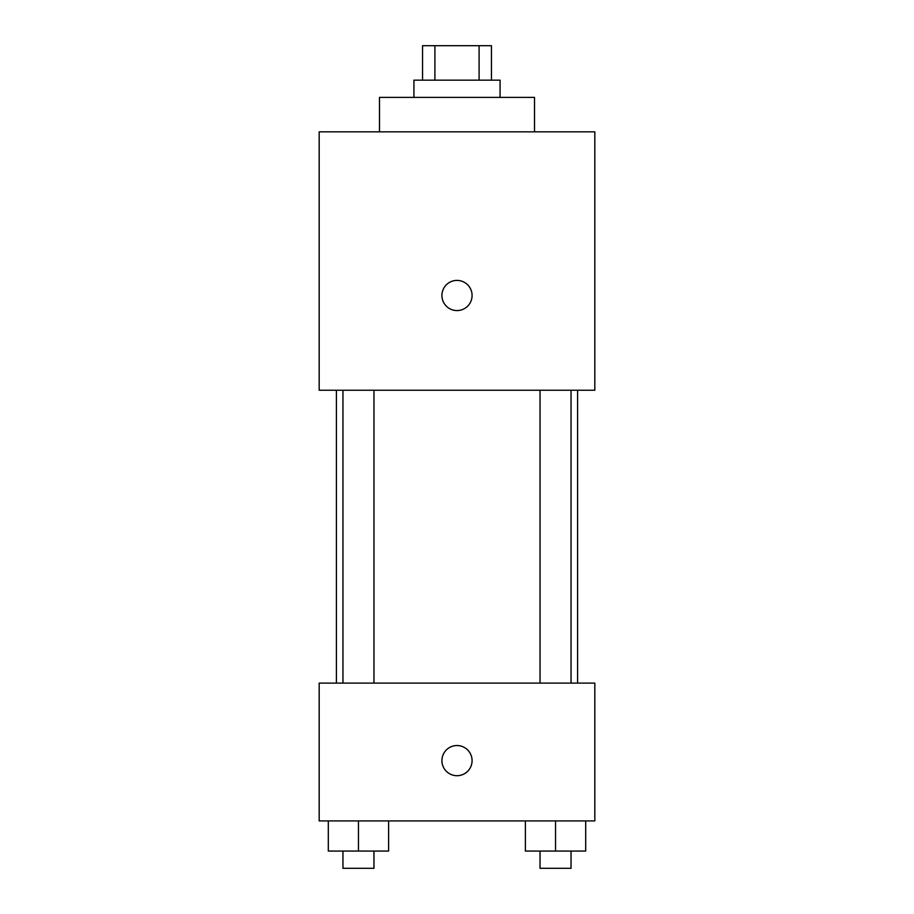 <?xml version="1.0" encoding="UTF-8"?>
<svg xmlns="http://www.w3.org/2000/svg" width="914" height="914" viewBox="0 0 914 914"><rect width="100%" height="100%" fill="white"/><g stroke="black" fill="none" stroke-linecap="round" stroke-linejoin="round"><path stroke-width="1.37" d="M434.904 80.158L434.904 45.7L422.542 45.7L422.542 80.158M434.904 45.7L491.458 45.7L491.458 80.158M479.096 80.158L479.096 45.7M413.928 97.387L413.928 80.158L500.072 80.158L500.072 97.387M534.519 131.833L534.519 97.387L379.481 97.387L379.481 131.833M319.18 131.833L594.82 131.833L594.82 390.244L319.18 390.244L319.18 131.833M457 310.566A15.07 15.07 0 0 1 443.941 287.956A15.07 15.07 0 0 1 470.059 287.956A15.07 15.07 0 0 1 457 310.566M319.18 683.112L594.82 683.112L594.82 820.921L319.18 820.921L319.18 683.112M457 775.7A15.07 15.07 0 0 1 443.941 753.09A15.07 15.07 0 0 1 470.059 753.09A15.07 15.07 0 0 1 457 775.7M525.39 820.921L525.39 851.071L585.691 851.071L585.691 820.921L585.691 851.071M555.541 851.071L555.541 820.921M571.044 851.071L571.044 868.3L540.037 868.3L540.037 851.071M328.309 820.921L328.309 851.071L388.61 851.071L388.61 820.921L388.61 851.071M358.459 851.071L358.459 820.921M373.963 851.071L373.963 868.3L342.956 868.3L342.956 851.071M577.591 683.112L577.591 390.244M336.409 683.112L336.409 390.244M540.037 390.244L540.037 683.112M571.044 390.244L571.044 683.112M373.963 683.112L373.963 390.244M342.956 683.112L342.956 390.244"/></g></svg>
